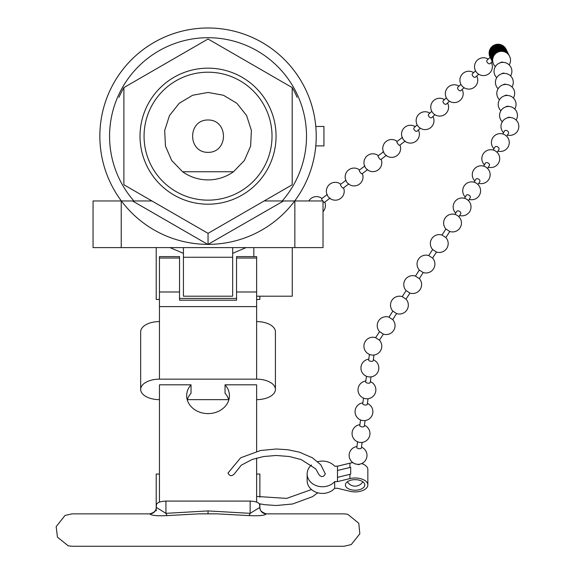 <?xml version="1.0" encoding="UTF-8"?>
<svg xmlns="http://www.w3.org/2000/svg" width="575" height="575" viewBox="0 0 575 575"><rect width="100%" height="100%" fill="white"/><g stroke="black" fill="none" stroke-linecap="round" stroke-linejoin="round"><path stroke-width="0.86" d="M256.63 451.361L256.63 384.812L225.048 384.812A21.376 17.926 180 0 1 229.418 395.672A21.376 17.926 180 0 1 208.042 413.598A21.376 17.926 180 0 1 186.667 395.672A21.376 17.926 180 0 1 191.037 384.812L159.455 384.812L159.455 502.112M256.63 502.112L256.63 458.059M234.456 473.743C231.818 476.524 229.669 476.28 228.009 473.017L240.645 457.801L260.547 450.498L276.467 448.996L287.946 449.751L299.424 452.173L312.491 457.837L320.821 464.823L325.306 473.915C323.553 477.236 321.403 477.43 318.845 474.497L315.776 468.884L301.142 459.569L289.326 456.507L276.072 455.472L263.501 456.543L252.26 459.447L241.356 465.125L234.463 473.75M208.042 200.15A63.969 63.969 0 0 1 152.641 104.19A63.969 63.969 0 0 1 263.443 104.19A63.969 63.969 0 0 1 208.042 200.15M208.042 119.981C187.486 119.816 187.486 152.54 208.042 152.375C228.598 152.54 228.598 119.816 208.042 119.981M182.598 171.745L171.702 160.497L165.463 146.136L164.687 130.489L169.474 115.582L179.206 103.306L192.632 95.256L208.042 92.453L223.452 95.256L236.886 103.306L246.618 115.582L251.397 130.489L250.621 146.136L244.382 160.497L233.486 171.745L182.598 171.745A43.729 43.729 0 0 0 233.486 171.745M337.489 481.613L334.693 481.613A15.302 12.83 180 0 1 317.608 486.091A15.302 12.83 180 0 1 307.143 473.915L307.143 480.585A15.302 12.83 0 0 0 317.608 492.761A15.302 12.83 0 0 0 334.693 488.283L337.489 488.283L349.909 491.302A12.751 6.95 180 0 0 367.849 484.948A12.751 6.95 180 0 0 349.909 478.601L337.489 481.613L337.489 470.494L350.692 467.31A12.751 6.95 180 0 0 349.909 467.482L337.489 470.494L337.489 466.188L334.693 466.188M307.143 473.915A15.302 12.83 180 0 1 311.492 464.959M317.767 461.696A15.302 12.83 180 0 1 334.693 466.217M191.037 384.812L191.037 393.286A21.376 17.926 0 0 0 187.27 399.912M228.814 399.912A21.376 17.926 0 0 0 225.048 393.286L225.048 384.812M118.968 97.34A97.175 97.175 0 0 1 123.891 87.594L208.042 39.007L292.201 87.594A97.175 97.175 0 0 1 297.117 97.34M208.042 204.197A68.022 68.022 0 0 1 149.133 102.17A68.022 68.022 0 0 1 266.951 102.17A68.022 68.022 0 0 1 208.042 204.197M156.22 508.429L156.22 474.044L159.455 474.044M256.63 474.044L259.871 474.044L259.871 497.246M149.687 513.863L149.737 513.856C151.282 515.516 157.061 516.098 167.117 515.602L198.821 513.856L217.213 513.856L248.968 515.602A6.476 1.164 106.3 0 0 250.154 513.346L208.042 510.916L165.931 513.346L165.931 501.084C160.044 501.328 156.803 502.679 156.22 505.13L156.22 507.38L156.537 504.095M165.931 501.084L250.154 501.084L250.154 513.346L259.871 507.38L259.871 505.13C259.282 502.679 256.04 501.328 250.154 501.084M259.548 504.095L259.871 507.38L259.871 503.872M156.22 510.887L156.22 507.38A6.476 6.476 -0 0 1 149.766 513.863L72.004 513.863L65.018 515.444L56.177 526.628L57.45 537.151L68.195 545.797L72.004 546.25L344.08 546.25L351.232 544.582L359.835 533.801L358.778 523.257L347.717 514.273L344.08 513.863L266.347 513.863A6.476 6.476 0 0 1 259.871 507.38C259.469 510.14 261.632 512.303 266.347 513.856L266.397 513.863M213.418 513.863L198.821 513.863M248.968 515.602C259.023 516.098 264.809 515.516 266.318 513.863M149.737 513.856C154.222 512.656 156.378 510.499 156.22 507.38L165.931 513.346A6.476 1.164 -106.3 0 0 167.117 515.602M315.79 126.464L323.941 126.464L323.941 145.899L315.79 145.899M292.201 87.594L292.201 184.769L208.042 233.349L123.891 184.769L123.891 87.594M316.228 136.182A108.186 108.186 0 0 1 294.688 200.963A108.186 108.186 0 0 0 135.283 56.113A108.186 108.186 0 0 0 121.397 200.963A108.186 108.186 0 0 0 307.467 178.825A108.186 108.186 0 0 0 195.263 28.75A108.186 108.186 0 0 0 121.397 200.963L121.397 200.963A108.186 108.186 0 0 1 280.801 56.113A108.186 108.186 0 0 1 294.688 200.963L305.512 200.963M151.937 200.963L133.882 200.963A98.469 98.469 0 0 1 139.998 65.004A98.469 98.469 0 0 1 276.086 65.004A98.469 98.469 0 0 1 282.203 200.963L323.028 200.963L323.028 247.602L93.057 247.602L93.057 200.963L132.502 200.963L208.042 244.576L208.042 233.349M208.042 244.368L283.583 200.963L264.148 200.963M170.013 247.602L183.425 253.345L183.425 247.602L183.425 296.19L232.659 296.19L232.659 247.602M256.63 296.19L292.258 296.19L292.258 247.602M156.22 247.602L156.22 299.431L159.455 299.431M256.63 299.431L259.871 299.431L259.871 296.19M253.819 247.602L253.819 256.608M232.659 253.345L246.071 247.602M367.849 484.948L367.849 469.523A12.751 6.95 180 0 0 361.646 463.565M352.899 462.681A12.751 6.95 180 0 0 350.692 463.004L337.489 466.188M351.152 489.778A9.689 5.283 180 0 0 364.787 484.955A9.689 5.283 180 0 0 355.098 479.665A9.689 5.283 180 0 0 345.402 484.948A9.689 5.283 180 0 0 351.152 489.778M350.692 463.033L350.692 463.004A12.751 6.95 -0 0 0 349.909 463.206L349.909 467.482M337.489 477.336L349.909 474.325A12.751 6.95 0 0 1 350.692 474.152L350.692 467.31M354.603 463.745L359.109 464.679L359.123 464.255M337.489 466.217L349.909 463.206M334.693 481.613L334.693 488.283M361.366 448.018A2.293 0.999 -172.3 0 1 359.368 448.723A2.293 0.999 -172.3 0 1 356.823 447.372L357.578 441.787M364.327 426.168A2.293 0.999 -172.3 0 1 362.329 426.88A2.293 0.999 -172.3 0 1 359.785 425.529L360.539 419.944M373.966 355.019L373.211 360.626A2.293 0.999 -172.3 0 1 371.213 361.344A2.293 0.999 -172.3 0 1 368.661 359.993M371.012 376.869L370.25 382.468A2.293 0.999 -172.3 0 1 368.252 383.187A2.293 0.999 -172.3 0 1 365.7 381.836L366.462 376.251M367.288 404.326A2.293 0.999 -172.3 0 1 365.29 405.037A2.293 0.999 -172.3 0 1 362.746 403.686L363.501 398.094M383.331 334.111L379.457 340.184L375.604 337.69L379.55 331.674M396.606 313.583L392.711 319.607A8.927 8.927 0 0 1 383.374 334.125L379.529 331.624A8.927 8.927 0 0 1 388.937 317.163L392.833 311.147M392.711 319.607L388.937 317.163M396.664 313.591L392.804 311.097A8.927 8.927 0 0 1 402.22 296.635L406.115 290.619M406.022 299.122L402.22 296.635M445.956 229.037L449.729 231.473M449.787 231.481L445.862 237.547L442.01 235.053L445.927 228.987A8.927 8.927 0 0 1 455.285 214.511A8.927 8.927 0 0 1 461.028 225.752A8.927 8.927 0 0 1 449.779 231.495M436.447 252.001L432.673 249.564M436.504 252.008L432.58 258.074L428.727 255.58L432.652 249.514A8.927 8.927 0 0 1 442.06 235.053M423.171 272.528L419.398 270.092M423.222 272.536L419.304 278.602L415.445 276.108L419.369 270.042M409.889 293.056L406.087 290.569M460.69 213.763A2.293 1.481 -149.3 0 0 459.504 211.32A2.293 1.481 -149.3 0 0 456.766 211.392M470.257 197.671A2.293 1.481 -149.3 0 0 469.071 195.227A2.293 1.481 -149.3 0 0 466.325 195.299M502.773 133.946L504.555 130.935A2.293 1.481 30.7 0 1 507.308 130.848A2.293 1.481 30.7 0 1 508.494 133.292M498.935 149.392A2.293 1.481 -149.3 0 0 497.749 146.941A2.293 1.481 -149.3 0 0 495.003 147.013L493.213 150.039M489.375 165.485A2.293 1.481 -149.3 0 0 488.189 163.041A2.293 1.481 -149.3 0 0 485.444 163.106L483.647 166.132M479.816 181.578A2.293 1.481 -149.3 0 0 478.63 179.134A2.293 1.481 -149.3 0 0 475.884 179.206L474.088 182.225M510.198 117.516A2.293 2.048 172.8 0 0 507.402 117.868M508.81 106.49A2.293 2.048 172.8 0 0 506.014 106.842M500.473 62.725A2.293 2.048 -7.2 0 1 503.269 62.373M504.649 73.399A2.293 2.048 172.8 0 0 501.86 73.751M506.036 84.432A2.293 2.048 172.8 0 0 503.247 84.784M507.423 95.457A2.293 2.048 172.8 0 0 504.634 95.809M490.152 57.342L487.032 60.231A2.293 1.337 47.2 0 0 487.543 62.761A2.293 1.337 47.2 0 0 490.152 63.595L492.286 61.626M475.554 70.847L472.434 73.737A2.293 1.337 47.2 0 0 472.952 76.259A2.293 1.337 47.2 0 0 475.554 77.1L478.673 74.218M420.289 128.225L417.17 131.107A2.293 1.337 -132.8 0 1 415.452 130.999A2.293 1.337 -132.8 0 1 414.568 130.266A2.293 1.337 -132.8 0 1 414.05 127.743M431.768 111.349L428.648 114.238A2.293 1.337 47.2 0 0 429.166 116.761A2.293 1.337 47.2 0 0 431.768 117.602M446.365 97.851L443.246 100.733A2.293 1.337 47.2 0 0 443.756 103.263A2.293 1.337 47.2 0 0 446.365 104.104L449.485 101.222M460.963 84.345L457.837 87.235A2.293 1.337 47.2 0 0 458.354 89.757A2.293 1.337 47.2 0 0 460.963 90.598L464.075 87.716M396.908 141.594L402.457 137.382A2.293 0.611 52.8 0 0 403.499 139.754A8.927 8.927 0 0 0 418.363 130.007M396.915 141.594A2.293 0.611 52.8 0 0 397.95 143.973A2.293 0.611 52.8 0 0 399.683 145.252A2.293 0.611 52.8 0 0 399.726 145.209M378.113 155.868L383.662 151.649A2.293 0.611 52.8 0 0 384.553 153.834A2.293 0.611 52.8 0 0 386.436 155.308L380.887 159.519A2.293 0.611 52.8 0 0 380.93 159.476M378.12 155.861A2.293 0.611 52.8 0 0 379.004 158.046A2.293 0.611 52.8 0 0 380.887 159.527M362.092 173.794A2.293 0.611 52.8 0 1 360.209 172.32A2.293 0.611 52.8 0 1 359.317 170.135L364.866 165.923A2.293 0.611 52.8 0 0 365.757 168.101A2.293 0.611 52.8 0 0 367.641 169.582L362.092 173.794A2.293 0.611 52.8 0 0 362.135 173.751M324.501 202.335L330.05 198.116A2.293 0.611 52.8 0 1 328.167 196.643A2.293 0.611 52.8 0 1 327.283 194.458L321.727 198.677A2.293 0.611 52.8 0 0 322.69 200.963M323.028 201.372A2.293 0.611 52.8 0 0 324.494 202.335A2.293 0.611 52.8 0 0 324.544 202.292M343.297 188.061L348.845 183.849A2.293 0.611 52.8 0 1 346.962 182.376A2.293 0.611 52.8 0 1 346.078 180.191L340.522 184.41A2.293 0.611 52.8 0 0 341.406 186.588A2.293 0.611 52.8 0 0 343.289 188.068A2.293 0.611 52.8 0 0 343.34 188.018M236.548 258.031L256.63 258.031L256.63 256.608L236.548 256.608L236.548 300.222L179.537 300.222L179.537 256.608L159.455 256.608L159.455 258.031L179.537 258.031M179.537 298.439L236.548 298.439M159.455 399.639A18.788 10.242 -0 0 1 140.667 389.397A18.788 10.242 -0 0 1 159.455 379.162L256.63 379.162A18.788 10.242 -0 0 1 275.418 389.397L275.418 331.825A18.788 10.242 180 0 0 256.63 321.583L256.63 258.031M179.537 291.985L159.455 291.985L159.455 306.612L256.63 306.612M159.455 379.162L159.455 306.612M159.455 291.985L159.455 258.031M159.455 321.583A18.788 10.242 180 0 0 140.667 331.825L140.667 389.397M275.418 389.397A18.788 10.242 -0 0 1 256.63 399.639M228.735 399.639L187.349 399.639M208.042 510.916L208.042 513.863M121.232 200.963L121.232 247.602M294.853 200.963L294.853 247.602M183.425 257.262L232.659 257.262M349.909 474.325L349.909 478.601M256.63 291.985L236.548 291.985M256.63 379.162L256.63 321.583M259.289 503.75L264.723 504.699L276.187 505.511L292.574 503.995L312.462 496.685L317.767 492.804M256.63 496.441L286.602 498.396L311.492 489.548M198.972 513.856L204.053 513.863M347.386 481.742A8.927 8.927 0 0 0 362.796 481.742M359.174 464.248L359.109 464.679M356.938 446.538A8.927 8.927 0 0 0 357.557 464.305A8.927 8.927 0 0 0 361.488 447.149M362.128 442.405L361.373 448.004M359.9 424.688A8.927 8.927 0 0 0 360.518 442.463A8.927 8.927 0 0 0 364.449 425.306M369.423 354.408L368.661 360.007M368.776 359.152A8.927 8.927 0 0 0 369.394 376.927A8.927 8.927 0 0 0 373.326 359.77M365.815 381.002A8.927 8.927 0 0 0 366.433 398.77A8.927 8.927 0 0 0 370.365 381.613M368.05 398.712L367.288 404.311M362.854 402.845A8.927 8.927 0 0 0 363.472 420.613A8.927 8.927 0 0 0 367.403 403.463M365.089 420.555L364.334 426.161M375.662 337.69A8.927 8.927 0 0 0 367.77 353.503A8.927 8.927 0 0 0 379.435 340.134M396.657 313.598A8.927 8.927 0 0 0 405.993 299.079M436.497 252.022A8.927 8.927 0 0 0 445.833 237.497M428.777 255.58A8.927 8.927 0 0 0 419.362 270.056M423.214 272.543A8.927 8.927 0 0 0 432.558 258.024M415.502 276.108A8.927 8.927 0 0 0 406.079 290.583M406.022 299.129L409.939 293.063A8.927 8.927 0 0 0 419.276 278.552M460.704 213.749L458.915 216.761M456.751 211.406L454.969 214.41M459.662 215.496A8.927 8.927 0 0 0 470.997 206.245A8.927 8.927 0 0 0 458.419 198.77A8.927 8.927 0 0 0 455.716 213.153M470.264 197.656L468.474 200.661M466.318 195.313L464.528 198.318M469.222 199.403A8.927 8.927 0 0 0 480.556 190.153A8.927 8.927 0 0 0 467.978 182.678A8.927 8.927 0 0 0 465.276 197.06M508.501 133.278L506.719 136.289M497.907 151.124A8.927 8.927 0 0 0 509.242 141.867A8.927 8.927 0 0 0 496.663 134.399A8.927 8.927 0 0 0 493.961 148.774M498.942 149.378L497.159 152.382M488.348 167.217A8.927 8.927 0 0 0 499.682 157.967A8.927 8.927 0 0 0 487.104 150.492A8.927 8.927 0 0 0 484.402 164.867M489.382 165.471L487.6 168.475M478.788 183.31A8.927 8.927 0 0 0 490.123 174.06A8.927 8.927 0 0 0 477.537 166.585A8.927 8.927 0 0 0 474.835 180.967M479.823 181.563L478.033 184.568M507.466 135.024A8.927 8.927 0 0 0 518.822 126.694A8.927 8.927 0 0 0 501.342 123.898A8.927 8.927 0 0 0 503.52 132.681M516.134 120.053A8.927 8.927 0 0 0 509.867 106.583A8.927 8.927 0 0 0 502.277 121.792M514.747 109.027A8.927 8.927 0 0 0 508.48 95.558A8.927 8.927 0 0 0 500.89 110.767M510.593 75.936A8.927 8.927 0 0 0 504.318 62.474A8.927 8.927 0 0 0 496.728 77.683M511.98 86.969A8.927 8.927 0 0 0 505.705 73.499A8.927 8.927 0 0 0 498.115 88.708M513.367 97.994A8.927 8.927 0 0 0 507.092 84.525A8.927 8.927 0 0 0 499.503 99.741M509.206 64.91A8.927 8.927 0 0 0 506.791 53.015A8.927 8.927 0 0 0 494.744 54.524A8.927 8.927 0 0 0 495.341 66.65M509.414 55.991A8.927 8.927 0 0 0 497.303 51.685A8.927 8.927 0 0 0 493.451 63.954M509.119 55.394A8.927 8.927 0 0 0 497.008 51.096A8.927 8.927 0 0 0 493.156 63.365M508.235 53.626A8.927 8.927 0 0 0 496.124 49.321A8.927 8.927 0 0 0 492.272 61.59M508.53 54.215A8.927 8.927 0 0 0 496.419 49.917A8.927 8.927 0 0 0 492.567 62.179M508.825 54.805A8.927 8.927 0 0 0 496.714 50.507A8.927 8.927 0 0 0 492.861 62.768M507.941 53.029A8.927 8.927 0 0 0 495.83 48.731A8.927 8.927 0 0 0 491.977 61M507.646 52.44A8.927 8.927 0 0 0 495.535 48.142A8.927 8.927 0 0 0 491.683 60.404M507.351 51.851A8.927 8.927 0 0 0 495.233 47.552A8.927 8.927 0 0 0 491.388 59.814M506.467 50.075A8.927 8.927 0 0 0 494.349 45.777A8.927 8.927 0 0 0 490.504 58.039M506.762 50.665A8.927 8.927 0 0 0 494.644 46.367A8.927 8.927 0 0 0 490.798 58.636M507.057 51.261A8.927 8.927 0 0 0 494.938 46.956A8.927 8.927 0 0 0 491.093 59.225M506.173 49.486A8.927 8.927 0 0 0 492.444 46.216A8.927 8.927 0 0 0 490.209 57.45M488.218 59.132A8.927 8.927 0 0 0 476.754 72.579A8.927 8.927 0 0 0 491.338 62.502M473.628 72.63A8.927 8.927 0 0 0 462.156 86.085A8.927 8.927 0 0 0 476.74 76.001M414.05 127.736L417.177 124.854M429.841 113.138A8.927 8.927 0 0 0 418.37 126.586A8.927 8.927 0 0 0 432.953 116.509M431.768 117.609L434.887 114.72M444.432 99.633A8.927 8.927 0 0 0 432.968 113.081A8.927 8.927 0 0 0 447.551 103.004M459.03 86.135A8.927 8.927 0 0 0 447.566 99.583A8.927 8.927 0 0 0 462.149 89.506M415.243 126.637A8.927 8.927 0 0 0 403.506 139.761M405.238 141.033L399.683 145.252M397.16 141.407A8.927 8.927 0 0 0 384.467 143.189A8.927 8.927 0 0 0 386.637 155.818A8.927 8.927 0 0 0 399.934 145.065M378.364 155.674A8.927 8.927 0 0 0 365.664 157.457A8.927 8.927 0 0 0 367.842 170.092A8.927 8.927 0 0 0 381.139 159.333M323.028 211.607A8.927 8.927 0 0 0 324.753 202.148M321.971 198.49A8.927 8.927 0 0 0 308.825 200.963M340.767 184.216A8.927 8.927 0 0 0 328.073 185.998A8.927 8.927 0 0 0 330.251 198.634A8.927 8.927 0 0 0 343.548 187.874M359.562 169.948A8.927 8.927 0 0 0 346.869 171.731A8.927 8.927 0 0 0 349.047 184.359A8.927 8.927 0 0 0 362.343 173.607"/></g></svg>
